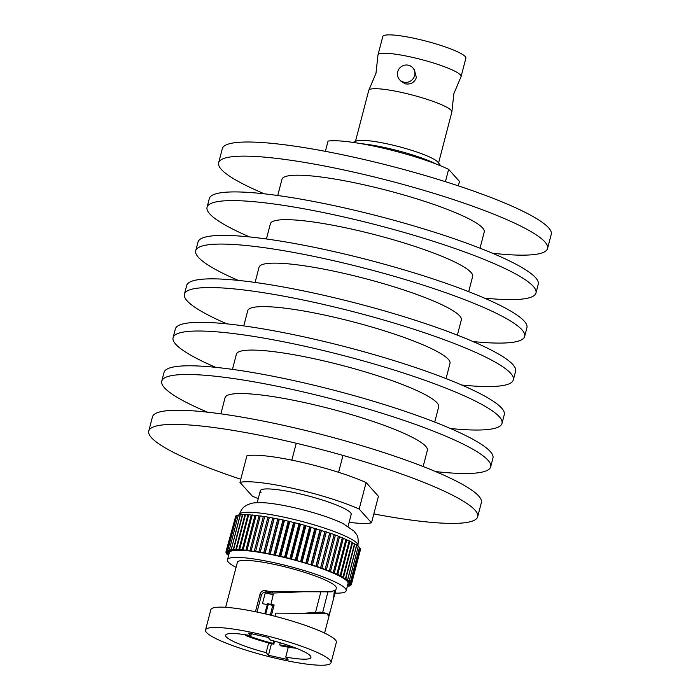 <?xml version="1.0" encoding="UTF-8"?>
<svg xmlns="http://www.w3.org/2000/svg" width="700" height="700" viewBox="0 0 700 700"><rect width="100%" height="100%" fill="white"/><g stroke="black" fill="none" stroke-linecap="round" stroke-linejoin="round"><path stroke-width="1.05" d="M373.844 513.923A169.951 25.646 -165.4 0 0 477.689 516.731L481.364 502.609A169.951 25.646 -165.4 0 0 286.632 426.037A169.951 25.646 -165.4 0 0 152.442 416.929L148.759 431.06A169.951 25.646 -165.4 0 0 240.782 479.264M477.689 516.731A169.951 25.646 -165.4 0 0 282.949 440.169A169.951 25.646 -165.4 0 0 148.759 431.06M423.141 466.541L427.359 450.336A104.51 15.776 -165.4 0 0 307.606 403.252A104.51 15.776 -165.4 0 0 225.085 397.644L220.867 413.849M435.584 471.581A169.951 25.646 -165.4 0 0 490.683 466.83L492.949 458.141A169.951 25.646 -165.4 0 0 298.217 381.57A169.951 25.646 -165.4 0 0 164.019 372.461L161.761 381.15A169.951 25.646 -165.4 0 0 207.541 412.178M490.683 466.83A169.951 25.646 -165.4 0 0 295.951 390.267A169.951 25.646 -165.4 0 0 161.761 381.15M434.726 422.065L438.681 406.866A104.51 15.776 -165.4 0 0 318.929 359.783A104.51 15.776 -165.4 0 0 236.407 354.183L232.453 369.381M450.389 428.488A169.951 25.646 -165.4 0 0 502.005 423.36L504.271 414.671A169.951 25.646 -165.4 0 0 309.54 338.1A169.951 25.646 -165.4 0 0 175.341 328.991L173.084 337.68A169.951 25.646 -165.4 0 0 215.644 367.334M502.005 423.36A169.951 25.646 -165.4 0 0 307.274 346.797A169.951 25.646 -165.4 0 0 173.084 337.68M446.049 378.604L450.004 363.396A104.51 15.776 -165.4 0 0 330.251 316.312A104.51 15.776 -165.4 0 0 247.73 310.713L243.775 325.911M461.711 385.017A169.951 25.646 -165.4 0 0 513.327 379.89L515.594 371.201A169.951 25.646 -165.4 0 0 320.863 294.63A169.951 25.646 -165.4 0 0 186.673 285.521L184.406 294.219A169.951 25.646 -165.4 0 0 226.966 323.873M513.327 379.89A169.951 25.646 -165.4 0 0 318.596 303.328A169.951 25.646 -165.4 0 0 184.406 294.219M457.371 335.134L461.326 319.926A104.51 15.776 -165.4 0 0 341.574 272.842A104.51 15.776 -165.4 0 0 259.053 267.243L255.098 282.441M473.034 341.547A169.951 25.646 -165.4 0 0 524.659 336.429L526.916 327.731A169.951 25.646 -165.4 0 0 332.185 251.169A169.951 25.646 -165.4 0 0 197.995 242.051L195.729 250.749A169.951 25.646 -165.4 0 0 238.289 280.402M524.659 336.429A169.951 25.646 -165.4 0 0 329.919 259.858A169.951 25.646 -165.4 0 0 195.729 250.749M468.694 291.664L472.649 276.465A104.51 15.776 -165.4 0 0 352.896 229.373A104.51 15.776 -165.4 0 0 270.375 223.773L266.42 238.971M484.356 298.078A169.951 25.646 -165.4 0 0 535.981 292.959L538.239 284.261A169.951 25.646 -165.4 0 0 343.507 207.699A169.951 25.646 -165.4 0 0 209.317 198.581L207.051 207.279A169.951 25.646 -165.4 0 0 249.611 236.932M535.981 292.959A169.951 25.646 -165.4 0 0 341.241 216.388A169.951 25.646 -165.4 0 0 207.051 207.279M480.016 248.194L484.234 231.989A104.51 15.776 -165.4 0 0 364.481 184.905A104.51 15.776 -165.4 0 0 281.96 179.305L277.743 195.501M492.459 253.234A169.951 25.646 -165.4 0 0 547.558 248.483L551.241 234.36A169.951 25.646 -165.4 0 0 356.501 157.789A169.951 25.646 -165.4 0 0 222.311 148.68L218.636 162.811A169.951 25.646 -165.4 0 0 264.416 193.839M547.558 248.483A169.951 25.646 -165.4 0 0 352.826 171.92A169.951 25.646 -165.4 0 0 218.636 162.811M351.19 514.43A46.961 7.087 -165.4 0 0 350.928 513.249A46.961 7.087 -165.4 0 0 350.455 512.61A46.961 7.087 -165.4 0 0 305.918 495.32A46.961 7.087 -165.4 0 0 261.109 489.851A46.961 7.087 -165.4 0 0 260.304 490.761A46.961 7.087 14.6 0 1 302.435 494.454A46.961 7.087 14.6 0 1 350.455 512.61A46.961 7.087 14.6 0 1 351.19 514.43L348.092 526.33M239.207 514.666C242.743 505.96 245.236 506.476 247.459 504.823C252.105 503.099 252.227 502.512 263.121 502.696A51.117 7.718 14.6 0 1 342.904 523.486L354.139 531.204C355.906 534.634 359.03 534.091 357.936 545.597A61.346 9.258 -165.4 0 0 356.974 543.218A61.346 9.258 -165.4 0 0 294.254 519.496A61.346 9.258 -165.4 0 0 239.207 514.666L239.146 514.929M273.088 593.058L271.005 592.926L269.894 591.561L271.688 591.71L273.088 593.058L304.019 591.719L331.152 591.867L334.373 590.424L333.533 598.745L336.28 588.166A51.117 7.718 -165.4 0 0 335.475 586.18A51.117 7.718 -165.4 0 0 283.211 566.414A51.117 7.718 -165.4 0 0 237.344 562.398L225.645 607.311M264.749 613.778L267.575 603.654L268.24 604.398L265.738 614.005M268.24 604.398A32.576 4.918 14.6 0 1 273.954 605.666M280.219 642.784L279.685 644.831L280.499 645.741A37.117 5.6 -165.4 0 0 296.152 648.226M274.601 641.156L273.796 644.236A37.117 5.6 -165.4 0 1 245.612 635.477L248.973 635.871A32.576 4.918 -165.4 0 0 272.983 643.335L273.796 644.236M245.787 634.795L245.612 635.477M250.88 635.653A44.074 6.65 -165.4 0 0 225.645 635.241A44.074 6.65 -165.4 0 0 226.345 636.947A44.074 6.65 -165.4 0 0 266.14 652.663L268.467 655.253L288.05 659.636L285.731 657.046A44.074 6.65 -165.4 0 0 310.957 657.457A44.074 6.65 -165.4 0 0 310.257 655.751A44.074 6.65 -165.4 0 0 270.463 640.036L268.135 637.446L248.553 633.062L250.88 635.653L251.388 633.692M257.023 612.071L261.319 595.551L260.033 594.116L255.447 611.739M271.005 592.926L266.63 592.008C264.031 591.754 262.255 592.935 261.319 595.551M301.796 613.392L320.303 612.106L326.988 613.436L328.221 615.659L330.321 611.056L324.581 633.089M268.678 642.95L266.14 652.663M347.279 586.504L348.049 586.451L347.41 586.023M347.454 585.83L349.58 586.023L347.874 585.156L350.674 585.471L348.74 584.535L351.304 584.789L349.142 583.791L351.479 583.975L349.09 582.934L351.164 582.969L348.574 581.954L350.42 581.936L347.602 580.878L349.256 580.895L346.185 579.696L347.576 579.582L342.046 577.08L343.009 576.887L339.36 575.671L340.121 575.435L320.6 567.656L289.94 558.495L263.743 552.676L239.654 549.439L240.31 549.964L236.477 549.316L237.326 549.911L233.686 549.325L234.736 549.99L231.297 549.474L232.557 550.209L229.32 549.762L230.807 550.567L227.789 550.191L229.495 551.058L226.695 550.742L228.629 551.67L226.056 551.425L228.226 552.414L225.881 552.23L228.279 553.28L226.17 553.157L228.795 554.26L226.914 554.19L228.707 555.012M360.185 548.345L359.38 547.759M359.433 547.312L358.19 546.577M358.234 546.175L356.562 545.309M356.598 544.95L354.498 543.97M354.524 543.637L352.012 542.553M352.03 542.255L349.134 541.074M349.142 540.811L345.879 539.551M345.879 539.315L342.274 537.985M342.274 537.775L338.345 536.392M329.341 570.876L338.406 536.148L334.119 534.791M334.18 534.564L325.124 569.336L334.145 534.476L300.58 524.125L282.984 519.934L264.696 516.521L255.64 551.285L264.696 516.521M227.456 559.816L229.32 552.641A61.346 9.258 14.6 0 1 284.358 557.471A61.346 9.258 14.6 0 1 347.078 581.192A61.346 9.258 14.6 0 1 348.049 583.572L346.176 590.739A61.346 9.258 -165.4 0 0 345.214 588.359A61.346 9.258 -165.4 0 0 282.494 564.646A61.346 9.258 -165.4 0 0 227.456 559.816A61.346 9.258 -165.4 0 0 228.419 562.196A61.346 9.258 -165.4 0 0 236.057 567.35M334.994 593.119A61.346 9.258 -165.4 0 0 346.176 590.739M333.533 598.745L330.321 611.056M260.033 594.116C260.969 591.509 262.745 590.336 265.361 590.599L266.63 592.008M269.894 591.561L265.361 590.599M311.456 591.762L271.688 591.71M333.935 590.161L334.373 590.424M274.995 616.28L275.809 613.139L326.988 613.436M331.056 662.699L336.35 642.372A64.846 9.791 -165.4 0 0 335.326 639.861A64.846 9.791 -165.4 0 0 269.027 614.784A64.846 9.791 -165.4 0 0 210.84 609.683L205.546 630A64.846 9.791 -165.4 0 0 206.57 632.52A64.846 9.791 -165.4 0 0 272.869 657.589A64.846 9.791 -165.4 0 0 331.056 662.699A64.846 9.791 -165.4 0 0 330.033 660.179A64.846 9.791 -165.4 0 0 263.734 635.11A64.846 9.791 -165.4 0 0 205.546 630M267.146 604.581A37.117 5.6 -165.4 0 0 262.465 603.663L265.274 592.9L273.271 594.536L270.926 604.406L267.575 603.654M279.685 644.831A32.576 4.918 -165.4 0 0 292.644 646.896M228.646 555.24L228.112 555.319L228.532 555.651M235.594 516.565L226.056 551.425M236.705 515.935L235.751 515.97L226.695 550.742M238.263 515.454L236.845 515.419L227.789 550.191M240.24 515.13L238.376 514.99L229.32 549.762M242.646 514.938L240.354 514.701L231.297 549.474M245.446 514.894L242.743 514.553L233.686 549.325M248.631 514.999L245.543 514.544L236.477 549.316M252.166 515.235L248.71 514.666L239.654 549.439M256.034 515.611L252.245 514.929L243.189 549.71M260.199 516.119L256.139 515.419M264.635 516.758L260.269 515.865L251.239 550.602M269.246 517.501L260.19 552.282M274.006 518.35L264.95 553.122M278.95 519.304L269.894 554.076M284.034 520.363L274.977 555.144M289.223 521.526L280.158 556.308M294.473 522.778L285.416 557.559M299.749 524.116L290.692 558.889M305.007 525.516L295.951 560.289M310.214 526.977L301.158 561.75M315.332 528.491L306.267 563.264M320.303 530.031L311.246 564.812M325.115 531.606L316.05 566.379M329.709 533.19L320.652 567.971M271.486 643.676L268.467 655.253M285.731 657.046L288.295 647.194M327.898 592.025L322.621 612.561M271.425 615.379L274.129 604.992A37.117 5.6 -165.4 0 0 270.751 604.205M273.621 640.885L272.983 643.335M249.112 635.337L248.973 635.871M265.274 592.9L273.227 594.685M261.047 492.581A46.961 7.087 14.6 0 1 260.304 490.761L257.206 502.653M366.091 482.545A71.558 10.797 14.6 0 0 299.915 461.869A71.558 10.797 14.6 0 0 246.881 455.84L239.969 482.37A71.558 10.797 14.6 0 1 293.002 488.39A71.558 10.797 14.6 0 1 359.179 509.075L366.091 482.545L378.429 496.3L371.525 522.821A71.558 10.797 14.6 0 1 349.134 522.322M258.248 498.645A71.558 10.797 14.6 0 1 252.315 496.116L239.969 482.37M359.179 509.075L371.525 522.821M438.567 163.021L451.85 112.026A42.936 6.484 -165.4 0 0 451.885 111.729A42.936 6.484 -165.4 0 0 402.658 92.68A42.936 6.484 -165.4 0 0 368.874 90.108A42.936 6.484 -165.4 0 0 368.751 90.379L355.469 141.374M412.746 67.769L414.339 69.545L416.377 77.586C414.435 82.53 410.786 84.621 405.431 83.869L401.126 81.401L399.534 79.634A8.881 8.557 -41.9 0 0 414.592 75.591A8.881 8.557 -41.9 0 0 404.162 65.301A8.881 8.557 -41.9 0 0 399.534 79.634M458.343 185.859L459.498 181.44L448.63 169.339A71.558 10.797 -165.4 0 0 379.689 147.376A71.558 10.797 -165.4 0 0 328.046 141.094L325.377 151.34M448.63 169.339L445.419 181.676M353.027 142.389L356.422 140.98A42.936 6.484 14.6 0 1 389.209 144.296A42.936 6.484 14.6 0 1 437.929 162.207L440.834 165.9M361.349 143.71A49.648 7.49 14.6 0 1 386.706 147.989A49.648 7.49 14.6 0 1 436.301 164.097M451.885 111.729L453.871 93.625L460.968 76.851A42.936 6.484 -165.4 0 0 461.081 76.58L465.876 58.196A42.936 6.484 -165.4 0 0 416.675 38.85A42.936 6.484 -165.4 0 0 382.777 36.549L377.983 54.933A42.936 6.484 -165.4 0 0 377.956 55.23L375.97 73.334L368.874 90.108M461.081 76.58A42.936 6.484 -165.4 0 0 411.889 57.234A42.936 6.484 -165.4 0 0 377.983 54.933M347.602 580.116L356.659 545.344M345.774 578.839L354.83 544.058M343.507 577.474L352.564 542.701M340.83 576.039L349.886 541.266M337.75 574.551L346.806 539.77M334.294 573.003L343.35 538.23M330.496 571.428L339.553 536.646M326.375 569.817L335.44 535.045M321.974 568.199L331.03 533.426M317.319 566.58L326.375 531.808M312.436 564.979L321.501 530.197M231.114 549.885L240.17 515.113M233.275 549.64L242.34 514.867M235.865 549.544L244.921 514.762M238.849 549.579L247.905 514.806M242.209 549.754L251.274 514.981M245.928 550.077L254.993 515.296M249.979 550.532L259.035 515.751M254.319 551.119L263.375 516.346M258.912 551.836L267.969 517.064M260.304 552.072L269.36 517.3M263.743 552.676L272.799 517.904M265.195 552.947L274.251 518.175M268.756 553.639L277.812 518.866M270.252 553.945L279.317 519.164M273.928 554.706L282.984 519.934M275.459 555.039L284.524 520.266M279.204 555.879L288.269 521.106M280.77 556.246L289.826 521.465M284.559 557.148L293.615 522.375M286.134 557.532L295.19 522.76M289.94 558.495L299.005 523.722M291.515 558.906L300.58 524.125M295.321 559.913L304.377 525.14M296.879 560.341L305.944 525.569M300.641 561.4L309.697 526.628M302.181 561.846L311.246 527.074M305.874 562.931L314.93 528.159M307.387 563.395L316.444 528.614M310.975 564.506L320.04 529.734M315.91 566.108L324.966 531.335M320.635 567.726L329.691 532.954M315.394 612.832L320.819 592.008M228.112 555.319L228.235 554.864M226.914 554.19L227.045 553.674M226.17 553.157L226.319 552.571M225.881 552.23L226.074 551.495M247.047 550.104L256.104 515.331M251.204 550.637L260.269 515.865M329.35 570.92L338.406 536.148M333.287 572.486L342.344 537.714M336.901 574.026L345.957 539.254M340.156 575.523L349.221 540.75M343.044 576.975L352.109 542.202M345.537 578.358L354.594 543.585M347.611 579.67L356.668 544.889M349.256 580.895L358.312 546.114M350.455 582.024L359.511 547.251M351.199 583.056L360.255 548.284M351.479 583.975L360.544 549.202M351.304 584.789L360.369 550.008M350.674 585.471L350.831 584.867M349.58 586.023L349.72 585.506M348.049 586.451L348.162 585.979M270.331 615.108L272.746 605.378M338.59 472.316L342.991 455.411M291.848 460.145L296.249 443.24"/></g></svg>
